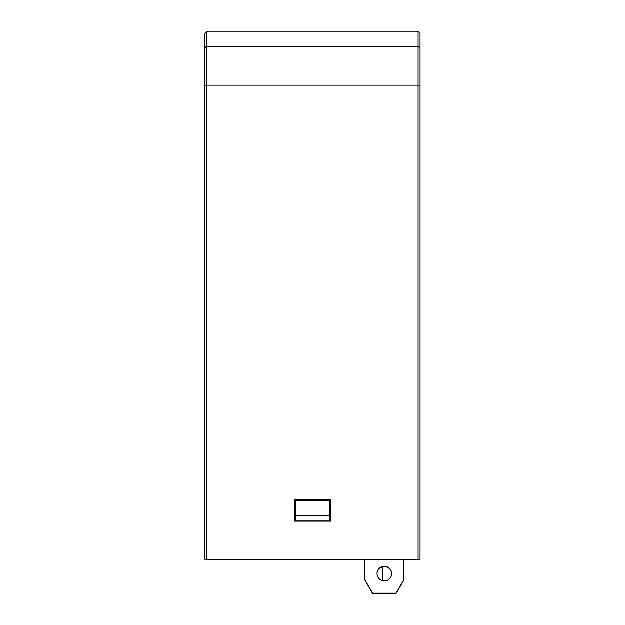 <?xml version="1.0" encoding="UTF-8"?>
<svg xmlns="http://www.w3.org/2000/svg" width="625" height="625" viewBox="0 0 625 625"><rect width="100%" height="100%" fill="white"/><g stroke="black" fill="none" stroke-linecap="round" stroke-linejoin="round"><path stroke-width="0.94" d="M329.617 515.367L329.617 500.648L295.383 500.648L295.383 520.211L329.617 520.211L329.617 515.367L295.383 515.367M364.82 559.328L364.82 580.008L372.641 593.555L396.109 593.555L403.938 580.008L403.938 559.328M377.047 573.812A7.336 7.336 0 0 1 384.375 566.664A7.336 7.336 0 0 1 391.711 573.812M384.375 566.289A7.336 7.336 0 0 1 390.727 577.289A7.336 7.336 0 0 1 378.023 577.289A7.336 7.336 0 0 1 384.375 566.289M364.82 579.633L372.641 593.18L396.109 593.18L403.938 579.633M377.039 593.555L382.914 593.555M382.914 580.805L382.914 566.812M206.883 559.328L204.93 559.328L204.93 85.203L206.883 85.203L206.883 559.328L418.117 559.328L418.117 31.25L420.07 33.203L420.07 85.203L420.07 48.633A1.953 1.922 0 0 0 418.117 46.703L206.883 46.703L206.883 85.203L420.07 85.203L420.07 559.328L418.117 559.328M294.406 521.188L330.594 521.188L330.594 499.672L294.406 499.672L294.406 521.188M204.93 85.203L204.93 33.203L206.883 31.25L206.883 46.703A1.953 1.922 180 0 0 204.93 48.633M206.883 31.25L418.117 31.25"/></g></svg>
